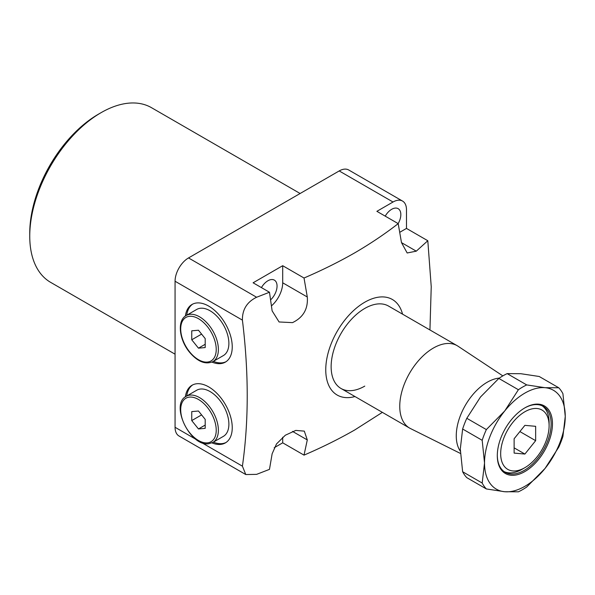 <?xml version="1.0" encoding="UTF-8"?>
<svg xmlns="http://www.w3.org/2000/svg" width="595" height="595" viewBox="0 0 595 595"><rect width="100%" height="100%" fill="white"/><g stroke="black" fill="none" stroke-linecap="round" stroke-linejoin="round"><path stroke-width="0.89" d="M185.38 316.049A33.298 19.226 60 0 1 192.051 304.447A33.298 19.226 60 0 1 208.696 306.098A33.298 19.226 60 0 1 230.451 335.446A33.298 19.226 60 0 1 225.349 362.124A33.298 19.226 60 0 1 211.969 362.102M186.733 315.209A33.298 19.226 60 0 1 192.735 304.082M211.969 442.888A33.298 19.226 -120 0 0 225.349 442.918A33.298 19.226 -120 0 0 230.451 416.232A33.298 19.226 -120 0 0 208.696 386.891A33.298 19.226 -120 0 0 192.051 385.24A33.298 19.226 -120 0 0 185.38 396.835M192.735 384.876A33.298 19.226 -120 0 0 186.733 395.995M402.54 314.145A55.179 31.862 120 0 0 364.772 302.215A55.179 31.862 120 0 0 326.067 363.909A55.179 31.862 120 0 0 354.97 396.538M382.369 412.357L354.68 429.999C338.897 439.021 322.014 447.395 304.023 455.13L282.699 442.821L282.699 437.243M416.284 251.164L401.484 242.619L407.166 252.979L416.284 251.164L427.805 240.73L431.234 286.716L429.94 329.965M401.484 242.619L398.204 223.638L376.88 211.329L393.027 202.01L339.209 170.936L188.518 257.94L256.609 297.247L269.476 292.249L253.098 282.796L282.699 265.705L304.023 278.014C322.014 270.286 338.897 261.904 354.68 252.882C370.298 243.779 384.809 234.028 398.204 223.638M304.023 278.014L307.295 296.994C308.188 308.902 303.257 317.447 292.502 322.631L279.085 321.969L272.131 310.873L269.476 292.249M270.599 299.88A12.941 7.467 120 0 0 274.369 280.133A12.941 7.467 120 0 0 267.899 280.773A12.941 7.467 120 0 0 261.428 287.608M398.152 223.608A12.941 7.467 120 0 0 398.152 208.667A12.941 7.467 120 0 0 391.681 209.306A12.941 7.467 120 0 0 385.21 216.141M502.849 375.891L458.001 346.201A47.57 27.467 120 0 0 457.176 345.688L388.557 306.075A47.57 27.467 120 0 0 364.772 308.433A47.57 27.467 120 0 0 333.698 350.351A47.57 27.467 120 0 0 340.987 388.468A47.57 27.467 120 0 0 364.772 386.11M29.75 236.185L29.75 233.084A97.044 56.027 -60 0 1 98.368 114.233A97.044 56.027 -60 0 1 98.368 114.225L101.061 112.678A100.845 58.228 120 0 0 29.75 236.185A100.845 58.228 120 0 0 50.635 282.357L175.064 354.189M201.37 442.472L242.41 466.168L245.78 474.542L179.006 435.994A19.025 10.985 -60 0 1 175.064 427.284L196.216 439.497M242.41 466.168C248.822 421.067 248.822 372.388 242.41 320.125L175.064 281.242L175.064 427.284M175.064 281.242A19.025 10.985 -60 0 1 188.518 257.94M339.209 170.936A19.025 10.985 -60 0 1 348.722 169.992L402.54 201.065A19.025 10.985 120 0 0 393.027 202.01M226.003 361.715A33.298 19.226 60 0 1 213.374 361.351M427.805 240.73L406.482 228.421L406.482 209.775A19.025 10.985 120 0 0 402.54 201.065M304.023 455.13L307.295 439.928L304.313 431.13L295.789 430.408L285.31 435.235L276.489 443.959L272.131 453.806L269.476 469.366L256.609 474.364L245.78 474.542M274.198 447.73L282.699 442.821M300.125 193.501L151.487 107.68A100.845 58.228 120 0 0 101.061 112.678L98.368 114.233M256.609 297.247C246.977 301.963 242.247 309.586 242.41 320.125M399.728 232.318L406.482 228.421M271.446 305.882A20.929 12.086 120 0 0 282.699 282.796L282.699 265.705M213.374 442.137A33.298 19.226 -120 0 0 226.003 442.502M522.194 469.232L524.887 467.677A34.25 19.776 120 0 0 549.103 425.73A34.25 19.776 120 0 0 524.887 411.747A34.25 19.776 120 0 0 500.67 453.695A34.25 19.776 120 0 0 524.887 467.677L522.194 469.232A38.058 21.97 -60 0 1 504.203 471.649M542.201 405.827A38.058 21.97 -60 0 1 549.103 422.621L549.103 425.73M457.176 345.688A47.57 27.467 120 0 0 433.391 348.045A47.57 27.467 120 0 0 402.317 389.963A47.57 27.467 120 0 0 409.605 428.088A47.57 27.467 120 0 0 410.461 428.541L460.404 453.435M388.557 306.075A47.57 27.467 120 0 0 364.772 308.433A47.57 27.467 120 0 0 333.698 350.351A47.57 27.467 120 0 0 340.987 388.468L409.605 428.088M499.354 378.085A43.762 25.265 120 0 0 487.216 382.228A43.762 25.265 120 0 0 460.329 451.181M514.125 453.1L524.887 454.059L535.649 440.672L535.649 426.318L524.887 425.358L514.125 438.746L514.125 453.1M514.125 447.849L524.887 454.059M519.889 431.576L535.649 440.672M524.887 471.56A39.01 22.521 -60 0 1 497.301 455.636A39.01 22.521 -60 0 1 524.887 407.865A39.01 22.521 -60 0 1 524.887 407.858L524.887 407.858A39.01 22.521 -60 0 1 552.465 423.789A39.01 22.521 -60 0 1 524.887 471.56M497.308 455.242A38.058 21.97 120 0 0 505.185 472.281A38.058 21.97 120 0 0 524.21 470.392A38.058 21.97 120 0 0 549.073 436.856A38.058 21.97 120 0 0 543.242 406.363A38.058 21.97 120 0 0 524.545 408.058M462.635 471.738L460.299 449.032L462.635 429.017L482.188 440.307L484.523 463.014L482.188 483.028L462.635 471.738A62.795 36.25 120 0 0 466.8 477.659L486.353 488.949L504.701 491.73L518.394 491.812A62.795 36.25 -60 0 0 526.716 487.007L545.065 468.421L558.757 447.15A62.795 36.25 -60 0 0 562.922 436.418L565.25 416.403L562.922 393.704A62.795 36.25 -60 0 0 558.757 387.776L545.065 387.695L526.716 384.92L507.163 373.623L520.848 373.712L539.196 376.486L558.757 387.776M466.8 418.292L480.485 397.014L498.833 378.435L518.394 389.725L504.701 410.996L486.353 429.583L466.8 418.292A62.795 36.25 120 0 0 462.635 429.017M507.163 373.623A62.795 36.25 120 0 0 498.833 378.435M518.394 389.725A62.795 36.25 -60 0 1 526.716 384.92M482.188 440.307A62.795 36.25 -60 0 1 486.353 429.583M486.353 488.949A62.795 36.25 -60 0 1 482.188 483.028M565.25 416.403A57.083 32.956 120 0 0 545.065 387.695A57.083 32.956 120 0 0 504.701 410.996A57.083 32.956 120 0 0 484.523 463.014A57.083 32.956 120 0 0 504.701 491.73A57.083 32.956 120 0 0 545.065 468.421A57.083 32.956 120 0 0 565.25 416.403M200.627 389.026A26.641 15.381 -120 0 0 196.722 390.231L186.228 396.292A26.641 15.381 60 0 1 190.132 395.087A26.641 15.381 60 0 1 214.49 414.745A26.641 15.381 60 0 1 212.869 442.427L223.363 436.373A26.641 15.381 -120 0 0 224.992 408.683A26.641 15.381 -120 0 0 200.627 389.026M191.746 420.583L198.47 428.95L205.201 428.348L205.201 419.378L198.47 411.011L191.746 411.614L191.746 420.583L201.593 414.894M205.201 425.068L198.47 428.95M212.869 361.641L223.363 355.579A26.641 15.381 -120 0 0 219.466 319.113A26.641 15.381 -120 0 0 196.722 309.437L186.228 315.499A26.641 15.381 60 0 1 208.964 325.168A26.641 15.381 60 0 1 212.869 361.641C205.424 364.869 197.629 361.708 189.485 352.158C179.117 339.73 176.879 320.4 186.228 315.499M205.201 347.562L205.201 338.592L198.47 330.225L191.746 330.82L191.746 339.79L198.47 348.164L205.201 347.562M205.201 344.274L198.47 348.164M201.593 334.107L191.746 339.79M307.295 439.928L292.495 431.39M307.295 296.994L282.699 282.796M189.589 397.096A25.116 14.503 -120 0 0 183.089 421.357A25.116 14.503 -120 0 0 207.35 442.866A25.116 14.503 -120 0 0 213.85 418.605A25.116 14.503 -120 0 0 189.589 397.096M189.589 351.824A25.116 14.503 -120 0 0 213.85 358.324A25.116 14.503 -120 0 0 207.35 326.558A25.116 14.503 -120 0 0 183.089 320.058A25.116 14.503 -120 0 0 189.589 351.824M186.228 396.292C169.716 404.31 190.192 446.733 208.562 443.766L212.869 442.427"/></g></svg>
